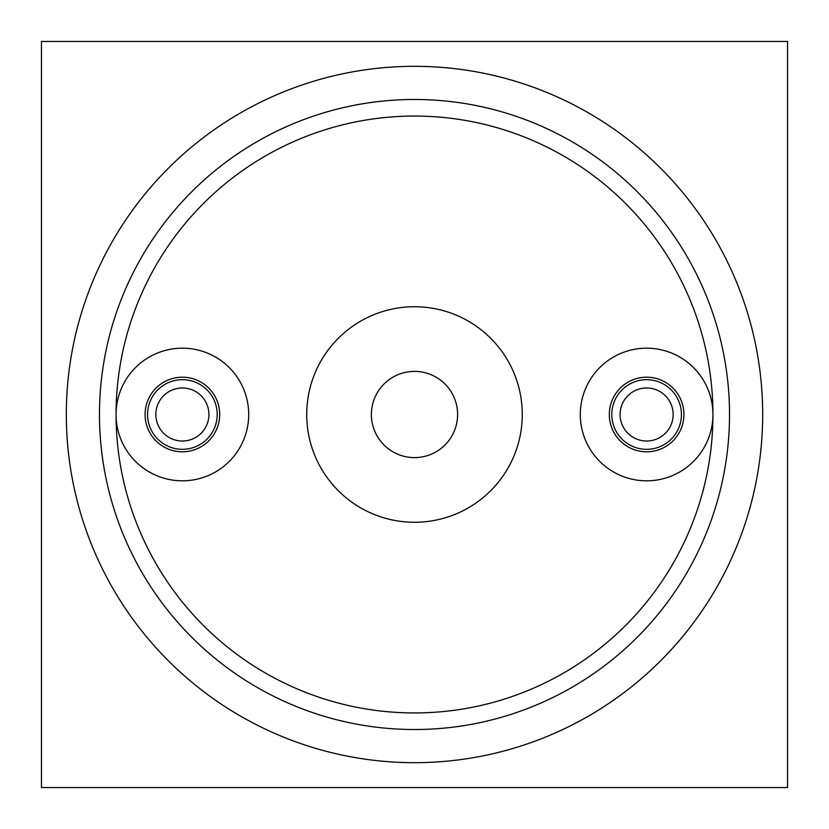 <?xml version="1.0" encoding="UTF-8"?>
<svg xmlns="http://www.w3.org/2000/svg" width="829" height="829" viewBox="0 0 829 829"><rect width="100%" height="100%" fill="white"/><g stroke="black" fill="none" stroke-linecap="round" stroke-linejoin="round"><path stroke-width="1.24" d="M414.5 457.608A43.108 43.108 0 0 1 371.392 414.5A43.108 43.108 0 0 1 414.5 371.392A43.108 43.108 0 0 1 457.608 414.5A43.108 43.108 0 0 1 414.5 457.608M182.38 449.318A34.818 34.818 0 0 1 147.562 414.5A34.818 34.818 0 0 1 182.38 379.682A34.818 34.818 0 0 1 217.198 414.5A34.818 34.818 0 0 1 182.38 449.318M646.62 449.318A34.818 34.818 0 0 1 611.802 414.5A34.818 34.818 0 0 1 646.62 379.682A34.818 34.818 0 0 1 681.438 414.5A34.818 34.818 0 0 1 646.62 449.318M182.38 441.028A26.528 26.528 0 0 1 155.852 414.5A26.528 26.528 0 0 1 182.38 387.972A26.528 26.528 0 0 1 208.908 414.5A26.528 26.528 0 0 1 182.38 441.028M646.62 441.028A26.528 26.528 0 0 1 620.092 414.5A26.528 26.528 0 0 1 646.62 387.972A26.528 26.528 0 0 1 673.148 414.5A26.528 26.528 0 0 1 646.62 441.028M41.45 787.55L41.45 41.45L787.55 41.45L787.55 787.55L41.45 787.55M414.5 762.68A348.18 348.18 0 0 1 66.32 414.5A348.18 348.18 0 0 1 414.5 66.32A348.18 348.18 0 0 1 762.68 414.5A348.18 348.18 0 0 1 414.5 762.68M414.5 729.52A315.02 315.02 0 0 1 99.48 414.5A315.02 315.02 0 0 1 414.5 99.48A315.02 315.02 0 0 1 729.52 414.5A315.02 315.02 0 0 1 414.5 729.52M414.5 712.94A298.44 298.44 0 0 1 116.06 414.5A298.44 298.44 0 0 1 414.5 116.06A298.44 298.44 0 0 1 712.94 414.5A298.44 298.44 0 0 1 414.5 712.94M306.73 414.5A107.77 107.77 0 0 1 414.5 306.73A107.77 107.77 0 0 1 522.27 414.5A107.77 107.77 0 0 1 414.5 522.27A107.77 107.77 0 0 1 306.73 414.5M116.06 414.5A66.32 66.32 0 0 0 182.38 480.82A66.32 66.32 0 0 0 248.7 414.5A66.32 66.32 0 0 0 182.38 348.18A66.32 66.32 0 0 0 116.06 414.5M580.3 414.5A66.32 66.32 0 0 0 646.62 480.82A66.32 66.32 0 0 0 712.94 414.5A66.32 66.32 0 0 0 646.62 348.18A66.32 66.32 0 0 0 580.3 414.5M683.925 414.5A37.305 37.305 0 0 1 646.62 451.805A37.305 37.305 0 0 1 609.315 414.5A37.305 37.305 0 0 1 646.62 377.195A37.305 37.305 0 0 1 683.925 414.5M219.685 414.5A37.305 37.305 0 0 1 182.38 451.805A37.305 37.305 0 0 1 145.075 414.5A37.305 37.305 0 0 1 182.38 377.195A37.305 37.305 0 0 1 219.685 414.5"/></g></svg>

